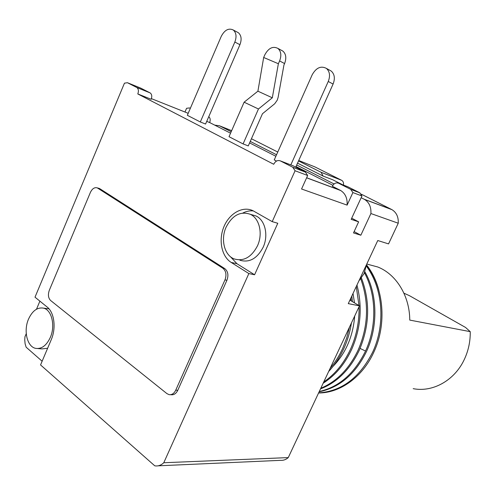 <?xml version="1.0" encoding="UTF-8"?>
<svg xmlns="http://www.w3.org/2000/svg" width="495" height="495" viewBox="0 0 495 495"><rect width="100%" height="100%" fill="white"/><g stroke="black" fill="none" stroke-linecap="round" stroke-linejoin="round"><path stroke-width="0.74" d="M361.251 194.158L392.009 209.688C396.489 212.504 398.568 217.014 398.246 223.22L388.544 243.899L377.765 240.527L348.276 303.627L359.469 305.848L288.263 457.597C285.986 459.608 283.468 460.523 280.721 460.331L158.103 465.826M127.432 82.715L136.725 87.467L150.072 92.874L140.797 88.147L127.432 82.715L124.455 83.172L35.003 297.179L47.217 307.092C54.326 312.481 56.325 328.191 51.22 339.762L40.559 364.939L154.737 465.801L155.634 465.937C158.567 466.172 161.283 465.102 163.777 462.738L288.263 457.597M39.885 301.139L36.506 309.214M26.247 333.692L24.954 336.779L24.75 339.96L25.109 343.79L26.136 347.199L42.131 361.232M184.975 112.031L186.578 108.294L189.486 107.935L190.321 108.356M280.275 160.856L292.768 167.248L305.353 172.043L292.953 165.72L280.275 160.856C277.633 159.922 275.449 161.061 273.716 164.266L137.808 93.957C138.841 90.981 138.52 88.834 136.83 87.522L136.725 87.467M230.342 256.608L236.944 263.705L254.579 274.774L277.788 223.27L272.207 221.636L295.082 170.763L292.768 167.248M272.207 221.636L253.124 210.796C242.934 205.71 229.55 213.159 223.988 226.549C218.295 239.871 221.494 256.391 231.177 262.424L236.944 263.705M254.579 274.774L248.855 273.556L231.177 262.424M248.855 273.556L163.777 462.738M170.435 394.707L171.146 394.738C173.924 395.072 176.133 393.587 177.779 390.283L226.92 280.281C228.733 275.201 228.003 271.303 224.73 268.587L99.829 188.719L98.406 188.199M166.92 393.618L169.092 394.651C171.87 394.991 174.085 393.5 175.731 390.184L224.971 279.898C226.784 274.799 226.054 270.895 222.775 268.172L97.305 187.896C94.545 187.11 92.243 188.62 90.393 192.425L49.321 290.262C47.817 294.63 48.238 298.027 50.589 300.465L166.92 393.618M150.072 92.874L150.177 92.93C151.86 94.236 152.194 96.346 151.173 99.272L137.808 93.957M214.694 125.117L219.458 125.786L231.196 131.744M351.716 218.184L358.634 221.847L351.172 219.353L361.963 195.989L359.723 192.765L347.768 186.739L338.599 183.224L350.639 189.3L359.723 192.765M347.1 186.485L347.768 186.739M208.76 116.702C210.301 118.002 210.598 119.951 209.663 122.556L230.559 133.192M249.604 142.894L275.87 156.265M296.016 166.524L332.881 185.297M354.117 231.598L360.843 235.224L353.504 232.928L358.634 221.847M250.253 141.415L276.544 154.756M296.709 164.99L334.082 183.961M361.171 197.703L364.58 199.448C369.159 202.356 371.269 207.052 370.91 213.543L360.843 235.224M251.429 138.755L277.757 152.033M297.532 163.146L323.025 176.034L332.782 179.796L342.676 184.79M206.731 121.386L209.663 122.556M306.646 177.742L340.269 190.297L332.349 186.256C333.97 183.329 336.055 182.315 338.599 183.224M243.088 143.915L248.267 145.92L262.455 113.751L274.694 103.771L277.25 100.157L278.097 97.428L283.944 65L284.582 63.558L279.601 60.935C281.655 55.483 281.086 51.307 277.905 48.405C272.912 45.924 268.568 48.027 264.875 54.722L263.668 57.482L257.907 91.185L244.115 102.193L229.024 136.7L243.088 143.915L258.458 108.993L272.312 97.787L278.369 63.731L279.601 60.935M200.32 121.968L205.58 124.041L239.933 44.692L234.84 42.044C236.808 36.723 236.294 32.713 233.287 30.009C228.702 27.825 224.693 29.929 221.271 36.314L187.339 115.304L200.32 121.968L234.84 42.044M276.507 161.067L274.249 159.91L312.227 74.708C316.237 67.673 320.97 65.575 326.434 68.421C329.788 71.552 330.4 75.902 328.253 81.471L290.825 164.903M359.469 305.848L349.909 300.125M318.582 392.981C340.096 393.067 362.612 377.066 373.855 352.106C387.028 324.07 383.941 287.434 366.473 265.11M366.337 266.093C382.845 288.071 385.778 324.021 372.76 351.964C359.778 377.648 341.736 391.285 318.625 392.894M364.45 272.714C376.417 294.785 376.986 326.36 365.533 351.048C354.463 373.533 339.044 387.016 319.281 391.496M319.133 391.811C339.663 387.566 355.503 374.028 366.647 351.19C378.329 325.939 377.462 293.838 364.858 271.712M320.5 388.897C337.039 382.505 349.965 369.623 359.271 350.25C369.641 325.729 370.359 301.647 361.43 278.004M360.756 278.877C369.214 302.612 368.336 326.354 358.126 350.107C349.124 368.893 336.68 381.608 320.803 388.247M323.167 383.21C335.239 375.538 344.755 364.227 351.716 349.291C360.836 328.309 362.588 306.888 356.963 285.033M356.27 286.518L358.999 305.57M359.042 306.77C359.321 321.725 356.493 335.851 350.54 349.142C343.92 363.373 334.991 374.313 323.755 381.961M328.68 371.467C334.849 364.871 339.947 357.149 343.969 348.307C347.539 340.405 350.033 331.959 351.444 322.963M352.384 301.603L351.846 295.985M350.912 297.978L351.165 300.88M349.482 327.139L346.679 337.967L342.769 348.158C339.391 355.614 335.189 362.34 330.146 368.336M378.848 290.262C376.349 280.628 372.234 272.151 366.504 264.837M333.104 366.312C345.844 353.102 353.04 336.34 354.692 316.027M354.488 302.866L353.022 293.473M367.63 264.262L377.772 266.991C396.161 274.174 409.693 295.849 409.761 320.092L470.238 331.656C470.405 341.674 468.326 351.147 464.013 360.082C454.138 380.76 432.444 392.504 413.183 388.655M403.932 293.195L409.507 295.707L465.548 327.449L470.238 331.656M295.082 170.763L307.661 175.502L301.56 188.997L347.113 205.122L352.892 192.567L361.963 195.989M370.91 213.543L398.246 223.22M305.353 172.043L307.661 175.502M292.26 165.454L292.953 165.72M340.269 190.297L340.721 190.544C345.38 193.526 347.515 198.39 347.113 205.122M352.892 192.567L350.639 189.3M253.36 210.913C249.845 210.554 246.355 211.254 242.903 213.011M37.874 348.554L42.026 348.907L47.625 348.251M48.949 308.775L47.551 308.657M239.871 260.209C249.307 262.981 257.06 258.681 263.117 247.321C268.736 235.416 265.134 220.028 255.995 215.975L251.683 214.706M28.531 319.083C23.308 330.802 27.169 346.927 35.764 348.375C41.667 349.154 46.511 345.51 50.311 337.435C55.558 325.747 51.74 309.827 43.486 308.131C37.366 307.129 32.385 310.78 28.531 319.083M226.135 227.106C220.442 239.326 224.309 255.21 234.116 258.897C243.583 261.676 251.361 257.338 257.45 245.885C263.105 233.888 259.51 218.382 250.34 214.31C240.446 210.932 232.378 215.201 226.135 227.106M298.72 160.51L314.789 166.846L341.729 180.347C343.233 181.331 343.808 182.909 343.462 185.087M298.528 160.937L321.156 172.328L323.025 176.034M281.395 50.298L282.886 51.103C286.06 53.998 286.624 58.144 284.582 63.558M278.369 63.731L263.668 57.482M272.312 97.787L257.907 91.185M258.458 108.993L244.115 102.193M237.117 32.057L238.367 32.726C241.368 35.417 241.894 39.408 239.933 44.692M329.472 70.104L331.266 71.094C334.614 74.207 335.22 78.526 333.092 84.057L295.738 167.143M177.779 390.283L175.731 390.184M99.829 188.719L97.824 188.174M224.73 268.587L222.775 268.172M226.92 280.281L224.971 279.898M151.408 98.641L188.193 113.312M219.458 125.786L231.666 130.655M190.352 108.287L189.486 107.935M364.134 199.213L391.576 209.453M365.533 351.048L360.082 348.418M321.032 172.26L341.606 180.285M333.092 84.057L328.253 81.471M358.85 280.993L364.06 273.587L366.529 264.565M99.309 188.447L97.305 187.896M366.776 264.033L377.772 266.991M292.972 167.36L305.557 172.155M136.83 87.522L150.177 92.93M306.615 177.81L340.721 190.544M364.58 199.448L392.009 209.688M350.837 189.406L359.914 192.871M49.011 308.849L43.486 308.131M255.995 215.975L250.34 214.31M321.156 172.328L341.729 180.347M282.886 51.103L277.905 48.405M238.367 32.726L233.287 30.009M331.266 71.094L326.434 68.421"/></g></svg>
